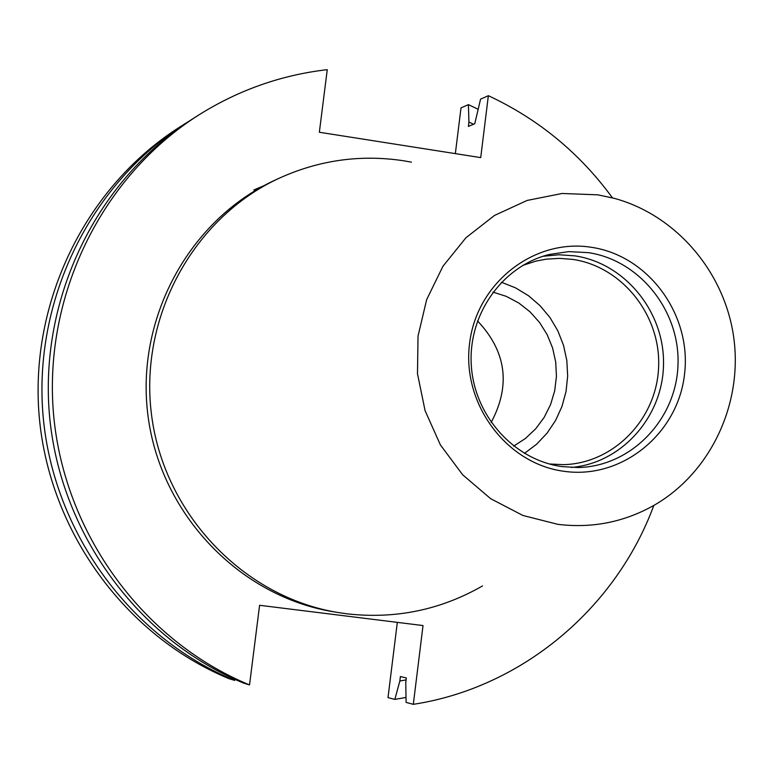 <?xml version="1.0" encoding="UTF-8"?>
<svg xmlns="http://www.w3.org/2000/svg" width="774" height="774" viewBox="0 0 774 774"><rect width="100%" height="100%" fill="white"/><g stroke="black" fill="none" stroke-linecap="round" stroke-linejoin="round"><path stroke-width="1.16" d="M253.814 189.978L266.604 184.551M477.5 320.9C506.36 351.473 510.917 385.317 491.161 422.44M492.97 292.098L506.36 296.384L518.832 303.021L529.996 311.796L539.536 322.439L547.141 334.62L552.588 347.961L555.713 362.068L556.429 376.493L554.697 390.802L550.575 404.56L544.199 417.341L535.743 428.757L525.469 438.452L513.694 446.124M501.397 282.249L515.503 287.841L528.536 295.745L540.136 305.759L550.004 317.582L557.88 330.904L563.53 345.368L566.829 360.568L567.671 376.096L566.036 391.538L561.963 406.476L555.568 420.485L547.024 433.208L536.546 444.276L524.424 453.4M522.702 265.424L535.985 261.099L546.405 259.145L559.621 258.361L572.837 259.425C622.47 266.672 661.189 315.763 658.587 367.534C656.546 419.334 613.54 463.587 563.366 464.652L549.414 463.994M542.98 256.281L558.915 254.762L574.898 255.865C625.034 263.237 664.585 311.893 663.521 364.264C662.97 416.644 621.851 463.084 571.386 467.448M588.279 252.634C640.253 260.257 680.743 311.767 677.947 366.015C675.741 420.292 630.607 466.577 578.052 467.525L562.35 466.635C514.236 460.298 474.191 415.899 471.289 365.096C468.038 314.302 502.423 265.946 549.385 254.453L568.735 251.618L588.279 252.634M591.384 247.303C648.738 255.662 691.985 315.086 684.506 374.452C677.869 433.933 621.909 479.541 564.265 471.327C506.515 464.003 461.691 403.873 469.576 343.492C476.62 282.974 534.157 238.063 591.384 247.303M557.841 524.337L522.934 515.484L490.648 498.688L462.639 474.762L440.396 444.905L425.071 410.636L417.486 373.716L418.028 336.061L426.668 299.625L442.931 266.285L465.958 237.734L494.528 215.424L527.142 200.437L562.137 193.481L597.741 194.825L613.966 198.26C676.215 214.978 724.977 272.274 733.82 338.103C742.692 403.931 710.803 472.072 655.181 504.648C624.976 521.986 592.526 528.545 557.841 524.337M482.521 585.928C440.522 609.989 395.311 619.287 346.887 613.811L337.658 612.457C243.723 596.967 164.765 514.633 151.733 416.402C138.343 318.23 192.736 217.958 279.24 178.194C319.101 160.121 360.481 154.307 403.399 160.74L411.449 162.153M337.658 612.457L332.897 611.663C239.543 596.261 161.098 514.468 148.144 416.886C134.85 319.352 188.895 219.739 274.867 180.216L279.24 178.194M397.323 622.373L388.006 697.597L394.846 699.415L399.839 681.043L400.39 676.553L406.331 677.956L405.769 682.475L406.089 702.405L413.306 704.33L423.02 625.556L259.59 605.287L249.538 684.922L243.713 683.152C138.033 639.585 59.937 532.938 49.468 415.154C39.126 297.361 97.282 179.22 193.471 118.335L198.821 114.949C238.537 90.055 281.349 74.962 327.257 69.67L319.352 132.257L480.722 157.615L488.355 95.695C538.327 119.002 579.687 153.058 612.457 197.863M234.919 679.359L234.667 680.404L229.152 678.721C125.794 636.122 49.468 531.931 39.242 416.876C29.151 301.812 85.991 186.37 180.09 126.82L189.32 121.015M488.355 95.695L480.548 99.178L474.772 123.724L468.396 126.414L468.938 122.021L468.405 104.616L461.004 107.925L455.344 153.629M468.405 104.616L477.945 109.182M406.002 697.432L394.846 699.415M234.667 680.404C130.429 637.428 53.435 532.309 43.112 416.228C32.924 300.128 90.268 183.661 185.15 123.608M468.938 122.021L473.514 124.256M406.089 679.872L399.839 681.043M653.827 505.432C615.775 608.587 521.802 687.689 413.306 704.33M249.538 684.922C142.929 640.969 64.126 533.334 53.561 414.467C43.121 295.581 101.791 176.356 198.821 114.949"/></g></svg>
